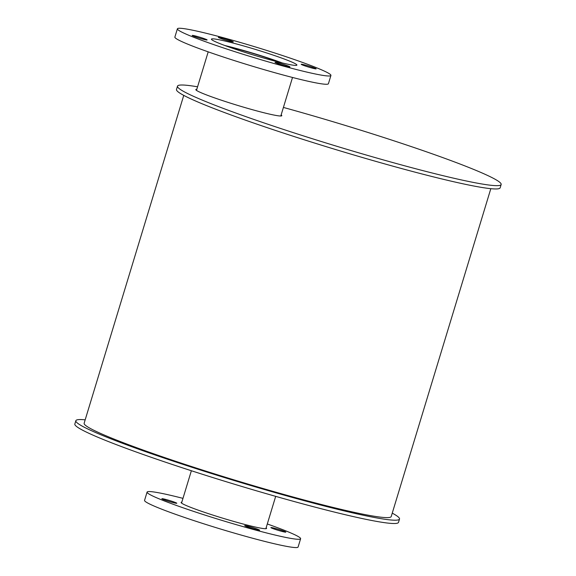 <?xml version="1.0" encoding="UTF-8"?>
<svg xmlns="http://www.w3.org/2000/svg" width="576" height="576" viewBox="0 0 576 576"><rect width="100%" height="100%" fill="white"/><g stroke="black" fill="none" stroke-linecap="round" stroke-linejoin="round"><path stroke-width="0.86" d="M266.148 527.767A44.669 2.959 -163.1 0 1 266.587 528.408A44.669 2.959 -163.1 0 1 222.984 518.256A44.669 2.959 -163.1 0 1 181.102 502.438A44.669 2.959 -163.1 0 1 181.829 502.15M171.583 501.156A7.805 0.518 -163.1 0 1 176.803 503.258A7.805 0.518 -163.1 0 1 169.178 501.487A7.805 0.518 -163.1 0 1 161.863 498.722A7.805 0.518 -163.1 0 1 171.583 501.156M254.412 528.098A7.805 0.518 -163.1 0 1 259.625 530.201A7.805 0.518 -163.1 0 1 252.007 528.422A7.805 0.518 -163.1 0 1 244.685 525.658A7.805 0.518 -163.1 0 1 254.412 528.098M280.606 530.021A7.805 0.518 -163.1 0 1 285.826 532.13A7.805 0.518 -163.1 0 1 278.208 530.352A7.805 0.518 -163.1 0 1 270.886 527.587A7.805 0.518 -163.1 0 1 280.606 530.021M267.293 523.98A80.23 5.321 -163.1 0 1 300.614 538.747A80.23 5.321 -163.1 0 1 222.3 520.51A80.23 5.321 -163.1 0 1 147.074 492.098A80.23 5.321 -163.1 0 1 182.974 498.362M300.614 538.747L298.094 547.027A80.23 5.321 -163.1 0 1 219.78 528.79A80.23 5.321 -163.1 0 1 144.562 500.378L147.074 492.098M226.973 46.289A41.026 2.722 -163.1 0 1 264.744 57.139A41.026 2.722 -163.1 0 1 279.994 62.402M224.777 45.49A44.064 2.923 -163.1 0 1 265.622 57.197A44.064 2.923 -163.1 0 1 282.269 62.95M267.055 53.071A44.669 2.959 -163.1 0 1 296.899 65.11A44.669 2.959 -163.1 0 1 253.303 54.958A44.669 2.959 -163.1 0 1 211.421 39.139A44.669 2.959 -163.1 0 1 267.055 53.071M201.902 37.858A7.805 0.518 -163.1 0 1 207.115 39.96A7.805 0.518 -163.1 0 1 199.498 38.182A7.805 0.518 -163.1 0 1 192.182 35.424A7.805 0.518 -163.1 0 1 201.902 37.858M284.724 64.793A7.805 0.518 -163.1 0 1 289.944 66.895A7.805 0.518 -163.1 0 1 282.319 65.124A7.805 0.518 -163.1 0 1 275.004 62.359A7.805 0.518 -163.1 0 1 284.724 64.793M310.925 66.722A7.805 0.518 -163.1 0 1 316.145 68.825A7.805 0.518 -163.1 0 1 308.52 67.054A7.805 0.518 -163.1 0 1 301.205 64.289A7.805 0.518 -163.1 0 1 310.925 66.722M228.103 39.787A7.805 0.518 -163.1 0 1 233.316 41.89A7.805 0.518 -163.1 0 1 225.698 40.111A7.805 0.518 -163.1 0 1 218.376 37.346A7.805 0.518 -163.1 0 1 228.103 39.787M277.315 53.827A80.23 5.321 -163.1 0 1 330.926 75.449A80.23 5.321 -163.1 0 1 252.612 57.211A80.23 5.321 -163.1 0 1 177.394 28.8A80.23 5.321 -163.1 0 1 277.315 53.827M330.926 75.449L328.414 83.729A80.23 5.321 -163.1 0 1 250.099 65.491A80.23 5.321 -163.1 0 1 174.874 37.08L177.394 28.8M392.249 513.137A169.135 11.21 -163.1 0 1 399.514 519.048A169.135 11.21 -163.1 0 1 234.425 480.607A169.135 11.21 -163.1 0 1 75.845 420.71A169.135 11.21 -163.1 0 1 85.176 419.839M399.514 519.048L398.506 522.36A169.135 11.21 -163.1 0 1 233.417 483.919A169.135 11.21 -163.1 0 1 74.844 424.022L75.845 420.71M281.146 114.89A44.928 2.981 -163.1 0 1 281.801 115.697A44.928 2.981 -163.1 0 1 237.946 105.487A44.928 2.981 -163.1 0 1 195.826 89.575A44.928 2.981 -163.1 0 1 196.819 89.273M283.406 107.431A169.135 11.21 -163.1 0 1 388.145 138.924A169.135 11.21 -163.1 0 1 501.156 184.5A169.135 11.21 -163.1 0 1 336.067 146.052A169.135 11.21 -163.1 0 1 177.494 86.162A169.135 11.21 -163.1 0 1 197.568 86.81M501.156 184.5L500.155 187.812A169.135 11.21 -163.1 0 1 335.059 149.364A169.135 11.21 -163.1 0 1 176.486 89.474L177.494 86.162M490.824 188.683L391.219 516.528A160.466 10.634 -163.1 0 1 234.59 480.053A160.466 10.634 -163.1 0 1 84.146 423.23L183.751 95.386M265.86 528.696L275.688 496.354M181.541 503.078L191.369 470.736M280.807 116.006L292.514 77.465M196.481 90.389L208.195 51.847"/></g></svg>
